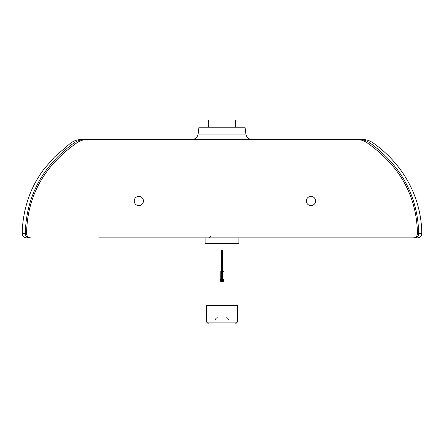 <?xml version="1.0" encoding="UTF-8"?>
<svg xmlns="http://www.w3.org/2000/svg" width="444" height="444" viewBox="0 0 444 444"><rect width="100%" height="100%" fill="white"/><g stroke="black" fill="none" stroke-linecap="round" stroke-linejoin="round"><path stroke-width="0.67" d="M99.151 237.873L417.499 237.873C420.113 237.618 421.545 236.186 421.8 233.572L417.438 233.572A4.307 4.301 0 0 1 413.131 237.873M414.08 237.873L351.176 237.873M315.584 200.988A4.612 4.612 0 0 1 308.669 204.978A4.612 4.612 0 0 1 308.669 196.992A4.612 4.612 0 0 1 315.584 200.988M143.451 200.988A4.612 4.612 0 0 1 136.53 204.978A4.612 4.612 0 0 1 136.53 196.992A4.612 4.612 0 0 1 143.451 200.988M30.869 237.873A4.307 4.301 180 0 1 26.562 233.572C27.217 196.242 43.95 166.023 76.768 142.896C79.981 140.665 83.544 139.538 87.457 139.51L84.676 139.51M87.457 139.51L356.576 139.51C360.489 139.538 364.052 140.67 367.266 142.901L370.152 143.118M359.235 139.51L356.576 139.51M414.43 237.873C417.038 237.618 418.47 236.186 418.725 233.572C417.76 196.365 401.598 166.217 370.229 143.118M29.57 237.873C26.962 237.618 25.53 236.186 25.275 233.572L22.2 233.572C22.455 236.186 23.887 237.618 26.501 237.873M26.562 233.572L25.275 233.572C26.246 196.365 42.402 166.217 73.748 143.118L76.768 142.896M417.438 233.572C416.777 196.248 400.055 166.023 367.266 142.901M198.102 134.11L245.898 134.11L245.055 127.217L198.945 127.217L198.102 134.11C197.402 137.424 195.366 139.222 191.997 139.51M84.687 139.51C80.658 139.544 77.012 140.748 73.748 143.118L73.693 143.118M359.29 139.51C363.32 139.544 366.966 140.748 370.224 143.118L370.224 143.118M222.017 244.022L238.289 244.022L238.905 243.406L205.095 243.406L205.711 244.022L222.017 244.022M206.016 244.022L206.016 305.5L237.984 305.5L237.984 244.022M217.394 323.942L226.44 323.942M220.818 279.975L220.202 280.097L220.202 280.713L220.818 280.58L221.428 278.893L220.202 280.125M220.818 281.402L223.277 281.324L220.818 281.402L220.202 280.813L220.185 271.917L220.202 280.713A0.616 0.611 0.6 0 0 220.818 281.324L220.818 280.58L223.277 280.58L223.277 281.324A0.616 0.611 0.6 0 0 223.893 280.719L223.893 280.108L223.277 279.975L223.277 280.58L223.893 280.713L223.893 280.108L222.66 278.893L223.277 279.975M235.525 127.217L235.525 120.058L208.475 120.058L208.475 127.217M237.368 305.5L237.368 322.094L206.632 322.094L208.475 323.942M226.44 317.793A1.843 1.832 -90 0 1 228.272 319.636M215.568 319.636A1.843 1.832 90 0 1 217.394 317.793M221.428 278.893L220.202 280.097L220.191 271.828L222.649 271.556L222.66 278.893L221.428 278.893L222.66 278.893L223.893 280.108M221.434 279.37L222.66 279.37M223.893 280.719A0.616 0.611 0.6 0 0 223.893 280.713A0.616 0.616 0 0 0 223.893 280.713L223.277 281.402M221.428 278.943L221.412 250.571M222.644 250.571L222.649 271.556L223.876 271.828M211.244 236.03L209.396 237.873M245.898 134.11C246.581 137.44 248.612 139.244 252.003 139.51M22.2 233.572C22.478 218.759 25.497 204.54 31.258 190.914C34.704 182.989 39.044 175.591 44.283 168.72L54.429 157.059L70.585 143.129C73.859 140.748 77.517 139.544 81.563 139.51M421.8 233.572C421.417 197.796 403.796 164.841 373.415 143.135C370.141 140.754 366.483 139.544 362.437 139.51M205.095 237.873L205.095 243.406M238.905 237.873L238.905 243.406M237.368 322.094L235.525 323.942M206.632 305.5L206.632 322.094"/></g></svg>
